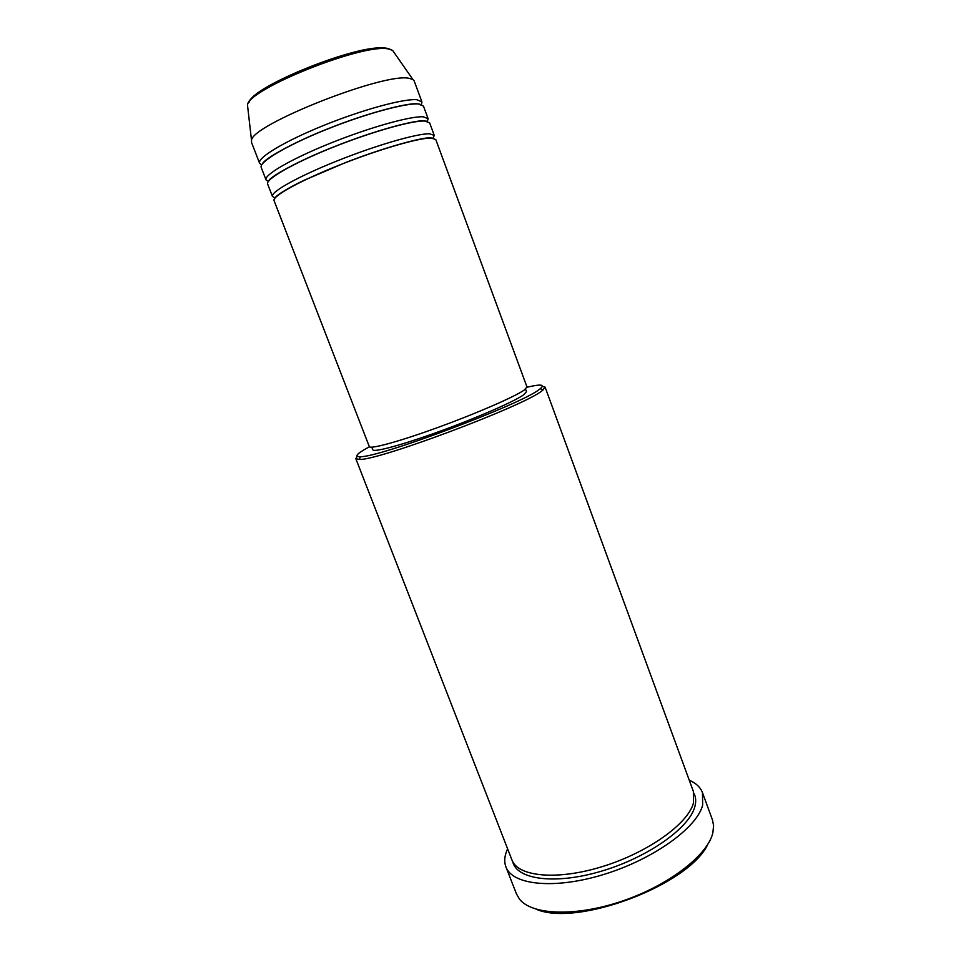 <?xml version="1.0" encoding="UTF-8"?>
<svg xmlns="http://www.w3.org/2000/svg" width="961" height="961" viewBox="0 0 961 961"><rect width="100%" height="100%" fill="white"/><g stroke="black" fill="none" stroke-linecap="round" stroke-linejoin="round"><path stroke-width="1.44" d="M431.117 138.036C418.732 137.771 377.685 149.748 338.608 165.388C299.472 181.016 271.939 196.392 274.065 200.633L369.3 446.589C369.961 449.508 399.464 441.459 438.012 427.417C476.512 413.422 514.628 396.809 524.141 390.118L527 387.007L435.777 139.525L431.117 138.036M433.171 138.168L434.24 135.357L429.555 133.795C417.122 133.411 376.015 145.303 336.939 160.98C297.79 176.632 270.281 192.128 272.468 196.488L275.134 197.882M434.24 135.357L429.639 122.852L424.858 121.05C412.269 120.305 371.018 131.957 331.905 147.706C292.733 163.442 265.332 179.335 267.651 184.056L272.468 196.488M427.357 121.362L428.101 118.671L423.284 116.798C410.647 115.933 369.348 127.489 330.224 143.285C291.039 159.046 263.674 175.058 266.041 179.911L268.371 181.437M428.101 118.671L423.477 106.13L418.564 104.004C405.782 102.779 364.315 114.095 325.178 129.963C285.958 145.808 258.701 162.205 261.212 167.442L266.041 179.911M421.447 104.533L421.927 101.938L416.99 99.74C404.149 98.382 362.645 109.626 323.485 125.519C284.264 141.399 257.031 157.916 259.602 163.274L261.68 164.908M369.432 446.781L364.195 449.7C356.123 454.493 354.873 456.811 360.435 456.655C378.55 457.832 522.195 403.884 539.301 389.433L540.298 388.688C545.247 384.46 540.827 383.98 527.036 387.223M542.4 386.31L545.103 387.127L542.016 390.779C524.742 405.638 377.673 460.872 359.27 459.442L355.81 458.649L357.288 456.247M505.942 866.942L516.465 893.946L519.42 899.028C531.589 915.088 575.519 917.01 622.223 901.094C668.94 885.309 707.716 855.158 712.834 832.935L713.603 825.655L712.449 819.889L702.491 792.669L702.659 805.162C697.025 827.661 653.696 859.098 604.253 874.306C554.797 889.682 512.369 885.153 505.942 866.942C503.924 861.573 504.489 855.53 507.624 848.839M545.103 387.127L693.374 791.432L693.434 803.144C687.908 823.877 647.81 852.635 602.367 866.582C556.924 880.684 517.859 876.696 511.949 859.987L355.81 458.649M304.829 179.935L305.526 179.743M398.371 144.655L399.019 144.342M525.523 389.097L526.472 391.68L523.685 394.815C514.387 401.458 477.269 417.723 439.79 431.321C402.275 444.967 373.481 452.703 372.796 449.76L371.799 447.177M689.265 780.212C696.04 783.155 700.449 787.311 702.491 792.669M328.998 128.342L331.737 127.357M344.074 122.696L346.765 121.627M421.927 101.938L414.179 80.94L412.87 79.463L409.086 78.334C384.46 72.207 251.001 125.002 251.53 140.426L251.518 142.396L259.602 163.274M311.881 156.078L312.661 155.838M377.205 131.453L377.961 131.104M707.752 844.419C689.049 884.889 577.008 927.221 536.214 909.238M394.154 52.603L392.641 50.44L389.049 49.143C365.769 42.044 246.977 89.349 247.518 105.278L247.806 107.896M693.926 793.281C695.944 797.198 696.232 801.714 694.791 806.856C689.241 828.082 647.666 857.572 601.382 871.195C555.086 884.985 516.67 879.591 512.766 861.741M249.259 102.046C252.695 86.178 357.564 44.062 384.16 48.11M251.53 140.426L247.518 105.278C247.47 87.031 364.063 41.107 388.652 48.699L392.641 50.44L412.87 79.463M432.943 138.144L429.159 137.795C418.708 138.192 382.61 148.126 346.2 162.301L304.253 180.212C289.97 186.939 276.624 194.939 275.278 197.714M426.492 121.194L422.876 120.798C411.813 120.714 372.808 131.297 335.089 146.348C297.129 161.16 269.296 177.304 268.912 180.74M419.813 104.148L416.557 103.74C405.494 103.235 367.619 113.038 330.428 127.777C293.057 142.3 264.515 158.805 262.653 163.538M540.298 388.688L543.025 390.01M360.435 456.655L359.27 459.442M311.364 156.307L312.145 156.066M377.745 131.285L378.49 130.948"/></g></svg>
